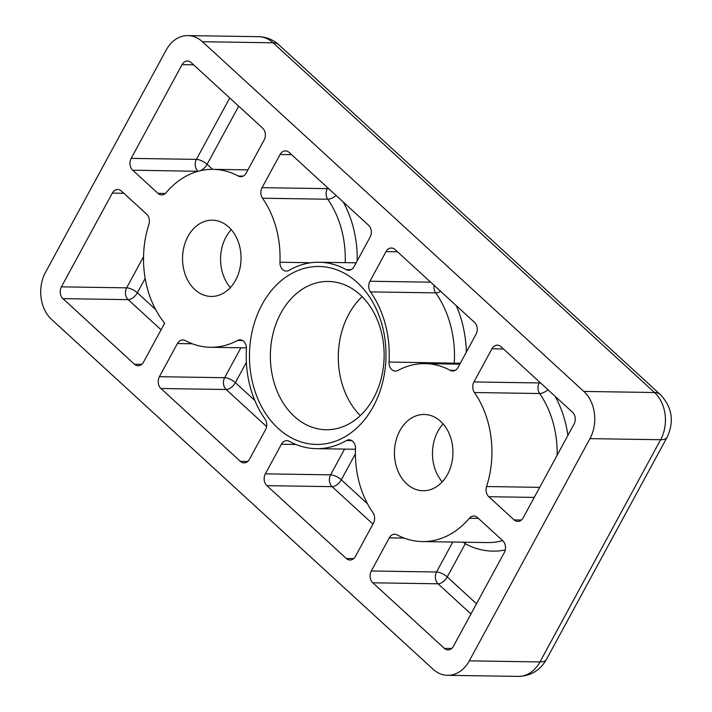 <?xml version="1.0" encoding="UTF-8"?>
<svg xmlns="http://www.w3.org/2000/svg" width="712" height="712" viewBox="0 0 712 712"><rect width="100%" height="100%" fill="white"/><g stroke="black" fill="none" stroke-linecap="round" stroke-linejoin="round"><path stroke-width="1.07" d="M362.123 296.655A74.155 56.889 -89.1 0 0 348.835 314.143A74.155 56.889 -89.1 0 0 360.308 415.594M280.893 313.102A74.155 56.889 -89.1 0 0 276.425 389.473A74.155 56.889 -89.1 0 0 326.114 429.745A74.155 56.889 -89.1 0 0 373.595 398.106A74.155 56.889 -89.1 0 0 378.072 321.735A74.155 56.889 -89.1 0 0 328.383 281.462A74.155 56.889 -89.1 0 0 280.893 313.102M262.114 304.46A88.982 68.263 -89.1 0 0 278.143 428.375A88.982 68.263 -89.1 0 0 373.355 406.463A88.982 68.263 -89.1 0 0 357.326 282.548A88.982 68.263 -89.1 0 0 262.114 304.46M447.519 474.459A38.137 29.254 90.9 0 1 423.097 490.737A38.137 29.254 90.9 0 1 397.545 470.027A38.137 29.254 90.9 0 1 399.841 430.751A38.137 29.254 90.9 0 1 424.263 414.473A38.137 29.254 90.9 0 1 449.815 435.183A38.137 29.254 90.9 0 1 447.519 474.459M442.259 481.864A38.137 29.254 90.9 0 1 437.889 431.33A38.137 29.254 90.9 0 1 443.149 423.925M235.627 280.172A38.137 29.254 90.9 0 1 211.206 296.45A38.137 29.254 90.9 0 1 185.654 275.731A38.137 29.254 90.9 0 1 187.95 236.455A38.137 29.254 90.9 0 1 212.372 220.186A38.137 29.254 90.9 0 1 237.924 240.896A38.137 29.254 90.9 0 1 235.627 280.172M230.368 287.577A38.137 29.254 90.9 0 1 225.998 237.043A38.137 29.254 90.9 0 1 231.258 229.638M440.683 291.368A8.473 3.756 -35.3 0 1 435.664 292.881L370.436 291.884A93.219 71.52 90.9 0 1 389.037 362.034L460.272 363.28M370.436 291.884A8.473 6.506 90.9 0 1 369.928 281.249L430.644 282.175M397.545 251.817L386.002 251.639L369.928 281.249M386.002 251.639A8.473 6.506 90.9 0 1 391.431 248.025A8.473 6.506 90.9 0 1 395.071 249.556L474.53 322.411A8.473 6.506 90.9 0 1 476.061 334.213L458.056 367.374A8.473 6.506 90.9 0 1 452.627 370.988A8.473 6.506 90.9 0 1 450.233 370.347L455.048 370.418M389.037 362.034A8.473 6.506 90.9 0 0 395.391 371.103A8.473 6.506 90.9 0 0 397.964 370.454A88.982 68.263 90.9 0 1 425.037 363.627A88.982 68.263 90.9 0 1 450.233 370.347M372.954 524.103L332.103 486.652L266.884 485.655L346.344 558.511L353.668 558.626M266.884 485.655A8.473 6.506 90.9 0 1 265.353 473.854L330.582 474.851L344.563 449.103M295.925 444.466L281.427 444.243L265.353 473.854M281.427 444.243A8.473 6.506 90.9 0 1 286.856 440.63A8.473 6.506 90.9 0 1 289.312 441.298A93.219 71.52 90.9 0 0 316.306 448.667A93.219 71.52 90.9 0 0 346.406 440.55A8.473 6.506 90.9 0 1 349.138 439.811A8.473 6.506 90.9 0 1 355.502 448.658A88.982 68.263 90.9 0 0 372.946 512.684A8.473 6.506 90.9 0 1 373.408 523.267L355.413 556.428A8.473 6.506 90.9 0 1 349.984 560.041A8.473 6.506 90.9 0 1 346.344 558.511M336.108 195.489A8.473 3.72 -34.8 0 1 327.751 199.226L262.523 198.23A88.982 68.263 90.9 0 1 279.967 262.256L311.002 262.728M262.523 198.23A8.473 6.506 90.9 0 1 262.06 187.656L327.28 188.653L327.743 187.808M291.6 154.673L280.065 154.495L262.06 187.656M280.065 154.495A8.473 6.506 90.9 0 1 285.485 150.882A8.473 6.506 90.9 0 1 289.125 152.412L368.585 225.268A8.473 6.506 90.9 0 1 370.115 237.069L354.042 266.671A8.473 6.506 90.9 0 1 348.613 270.293A8.473 6.506 90.9 0 1 346.157 269.617L351.087 269.697M279.967 262.256A8.473 6.506 90.9 0 0 286.331 271.103A8.473 6.506 90.9 0 0 289.063 270.364A93.219 71.52 90.9 0 1 319.163 262.247A93.219 71.52 90.9 0 1 346.157 269.617M161.063 329.816L128.169 299.645L62.941 298.648L134.452 364.224L141.777 364.33M62.941 298.648A8.473 6.506 90.9 0 1 61.41 286.847L126.638 287.844L143.539 256.712M123.852 193.281L112.309 193.103L61.41 286.847M112.309 193.103A8.473 6.506 90.9 0 1 117.738 189.49A8.473 6.506 90.9 0 1 121.378 191.012L146.672 214.205A8.473 6.506 90.9 0 1 148.897 224.387A88.982 68.263 90.9 0 0 164.659 323.195L143.521 362.132A8.473 6.506 90.9 0 1 138.092 365.754A8.473 6.506 90.9 0 1 134.452 364.224M534.24 497.403L488.797 496.709L514.091 519.902A8.473 6.506 90.9 0 0 517.731 521.433A8.473 6.506 90.9 0 0 523.16 517.82L574.059 424.076A8.473 6.506 90.9 0 0 572.528 412.275L501.017 346.7A8.473 6.506 90.9 0 0 497.377 345.169A8.473 6.506 90.9 0 0 491.947 348.782L473.943 381.943L539.171 382.94L539.625 382.104M488.797 496.709A8.473 6.506 90.9 0 1 486.572 486.536L539.705 487.346M547.991 389.776A8.473 3.72 -34.8 0 1 539.634 393.522L474.414 392.526A88.982 68.263 90.9 0 1 486.572 486.536M474.414 392.526A8.473 6.506 90.9 0 1 473.943 381.943M193.602 64.81L182.067 64.641L131.168 158.384L196.387 159.381L229.745 97.953M182.067 64.641A8.473 6.506 90.9 0 1 187.487 61.018A8.473 6.506 90.9 0 1 191.127 62.549L262.639 128.124A8.473 6.506 90.9 0 1 264.17 139.926L246.165 173.078A8.473 6.506 90.9 0 1 240.736 176.701A8.473 6.506 90.9 0 1 238.342 176.06L243.157 176.131M198.052 171.307L132.69 170.186L157.984 193.379A8.473 6.506 90.9 0 0 161.624 194.91A8.473 6.506 90.9 0 0 166.11 192.685A88.982 68.263 90.9 0 1 213.155 169.34A88.982 68.263 90.9 0 1 238.342 176.06M132.69 170.186A8.473 6.506 90.9 0 1 131.168 158.384M266.591 426.577L226.167 389.508L160.939 388.512L240.398 461.367A8.473 6.506 90.9 0 0 244.038 462.898A8.473 6.506 90.9 0 0 249.467 459.276L265.54 429.674A8.473 6.506 90.9 0 0 265.033 419.039A93.219 71.52 90.9 0 1 246.432 348.889A8.473 6.506 90.9 0 0 240.086 339.811A8.473 6.506 90.9 0 0 237.505 340.461A88.982 68.263 90.9 0 1 210.432 347.287A88.982 68.263 90.9 0 1 185.245 340.567A8.473 6.506 90.9 0 0 182.842 339.935A8.473 6.506 90.9 0 0 177.413 343.549L159.408 376.71L224.636 377.707L240.896 347.759M160.939 388.512A8.473 6.506 90.9 0 1 159.408 376.71M478.393 518.372L469.359 518.238A88.982 68.263 90.9 0 1 422.323 541.574A88.982 68.263 90.9 0 1 397.127 534.863A8.473 6.506 90.9 0 0 394.733 534.222A8.473 6.506 90.9 0 0 389.304 537.836L371.299 570.997L436.527 571.994L452.788 542.046M469.359 518.238A8.473 6.506 90.9 0 1 473.845 516.013A8.473 6.506 90.9 0 1 477.485 517.544L502.779 540.737A8.473 6.506 90.9 0 1 504.31 552.539L453.411 646.282A8.473 6.506 90.9 0 1 447.982 649.896A8.473 6.506 90.9 0 1 444.341 648.365L451.666 648.481M470.952 613.966L438.049 583.796L372.83 582.799L444.341 648.365M372.83 582.799A8.473 6.506 90.9 0 1 371.299 570.997M589.945 438.645L469.297 660.852L539.963 661.938L660.611 439.722L589.945 438.645A33.9 26.006 -89.1 0 0 583.84 391.44L654.506 392.517L273.105 42.8L202.439 41.714L583.84 391.44M202.439 41.714A33.9 26.006 -89.1 0 0 187.879 35.6A33.9 26.006 -89.1 0 0 166.172 50.062L45.523 272.278A33.9 26.006 -89.1 0 0 51.629 319.483L433.03 669.2A33.9 26.006 -89.1 0 0 447.59 675.323A33.9 26.006 -89.1 0 0 469.297 660.852M465.648 542.241A8.473 5.046 -61.7 0 1 465.265 543.772L447.261 576.934L476.497 603.749M422.323 541.574L487.542 542.571A88.982 68.263 -89.1 0 0 502.645 540.613M404.131 538.067L389.304 537.836M505.253 549.976A97.455 74.769 90.9 0 1 465.265 543.772A8.473 3.062 28.5 0 0 463.263 542.206M240.398 461.367L247.723 461.474M192.24 343.771L177.413 343.549M242.641 340.541L237.505 340.461M246.37 362.381L235.369 382.647L254.834 400.491M157.984 193.379L165.309 193.486M238.698 106.168L207.121 164.321L212.594 169.34M514.091 519.902L521.415 520.018M557.149 455.208A88.982 68.263 -89.1 0 0 539.634 393.522A8.473 6.506 -89.1 0 1 539.171 382.94A8.473 3.062 -151.5 0 1 540.746 383.127M503.482 348.96L491.947 348.782M555.155 396.335A97.455 74.769 90.9 0 1 567.9 435.415M145.159 278.437L137.371 292.783L155.652 309.551M345.213 262.648A88.982 68.263 -89.1 0 0 327.751 199.226A8.473 6.506 -89.1 0 1 327.28 188.653A8.473 3.062 -151.5 0 1 328.855 188.831M343.264 202.048A97.455 74.769 90.9 0 1 357.202 260.85M351.853 440.639L346.406 440.55M355.413 453.829L341.315 479.79L367.543 503.838M454.247 364.081A8.473 6.506 -89.1 0 1 454.256 363.031A93.219 71.52 -89.1 0 0 435.664 292.881A8.473 6.506 -89.1 0 1 434.106 285.343M456.276 305.671A101.691 78.017 90.9 0 1 466.369 352.057M667.064 437.284A25.427 9.194 28.5 0 1 660.611 439.722A33.9 26.006 -89.1 0 0 654.506 392.517A25.427 13.475 -47.5 0 1 660.371 394.608C672.199 407.273 674.424 421.495 667.064 437.284L546.407 659.49A25.427 9.194 -151.5 0 1 539.963 661.938A33.9 26.006 -89.1 0 1 518.256 676.4L447.59 675.323M660.371 394.608L278.971 44.892A25.427 13.475 -47.5 0 0 273.105 42.8A33.9 26.006 -89.1 0 0 258.536 36.677L187.879 35.6M447.261 576.934A8.473 4.494 -47.5 0 1 438.049 583.796A8.473 6.506 -89.1 0 1 436.527 571.994A8.473 3.062 -151.5 0 1 447.261 576.934M137.371 292.783A8.473 4.494 -47.5 0 1 128.169 299.645A8.473 6.506 -89.1 0 1 126.638 287.844A8.473 3.062 -151.5 0 1 137.371 292.783M198.728 171.12A8.473 4.494 -47.5 0 1 197.918 171.183A8.473 6.506 -89.1 0 1 196.387 159.381A8.473 3.062 -151.5 0 1 207.121 164.321A8.473 4.494 -47.5 0 1 199.903 170.827M224.636 377.707A8.473 3.062 -151.5 0 1 235.369 382.647A8.473 4.494 -47.5 0 1 226.167 389.508A8.473 6.506 -89.1 0 1 224.636 377.707M341.315 479.79A8.473 4.494 -47.5 0 1 332.103 486.652A8.473 6.506 -89.1 0 1 330.582 474.851A8.473 3.062 -151.5 0 1 341.315 479.79M246.45 347.839L210.432 347.287M247.91 169.874L213.155 169.34M356.133 262.817L319.163 262.247M355.484 449.272L316.306 448.667M459.801 364.161L425.037 363.627M546.407 659.49C540.15 670.384 530.769 676.017 518.256 676.4M278.971 44.892C273.168 39.649 266.359 36.917 258.536 36.677"/></g></svg>
